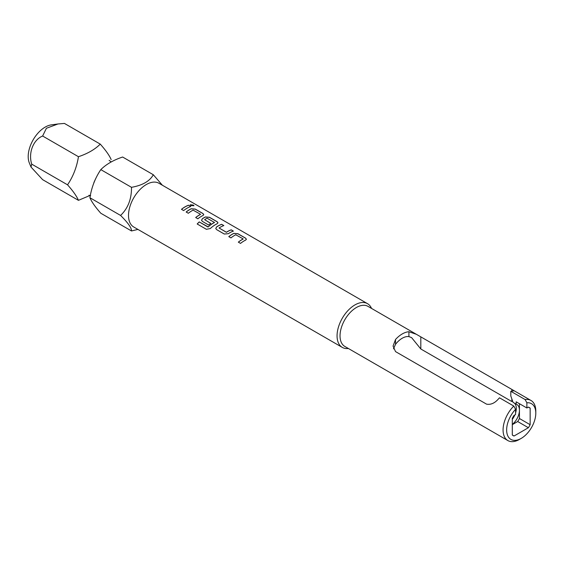 <?xml version="1.0" encoding="UTF-8"?>
<svg xmlns="http://www.w3.org/2000/svg" width="564" height="564" viewBox="0 0 564 564"><rect width="100%" height="100%" fill="white"/><g stroke="black" fill="none" stroke-linecap="round" stroke-linejoin="round"><path stroke-width="0.85" d="M193.938 205.775L193.339 205.148L190.237 204.81M190.808 205.5L193.953 205.74L193.36 205.077L190.244 204.767L190.808 205.5M137.926 229.414L131.49 230.958L100.815 213.248C95.274 207.002 91.636 201.827 89.909 197.731C91.572 187.326 95.21 177.956 100.815 169.623C106.194 164.272 113.47 160.077 122.635 157.025L153.302 174.734L162.383 185.239M111.171 159.633C109.515 155.629 105.877 150.454 100.265 144.116L64.444 123.431L57.993 123.967L46.417 128.268L42.631 136.023C33.311 139.724 28.122 152.907 31.718 164.138L67.546 184.823C73.087 191.069 76.725 196.244 78.452 200.34L89.944 195.475M342.292 347.403L133.738 226.996A25.246 14.572 -60 0 1 128.507 215.441A25.246 14.572 -60 0 1 139.527 190.033A25.246 14.572 -60 0 1 158.977 183.272L367.538 303.679A25.246 14.572 120 0 0 354.911 304.927A25.246 14.572 120 0 0 338.421 327.176A25.246 14.572 120 0 0 342.292 347.403A25.246 14.572 120 0 0 348.39 348.496M131.49 230.958C131.694 228.032 128.056 222.858 120.583 215.441C127.993 208.349 131.631 198.979 131.49 187.326C142.565 185.33 149.834 181.136 153.302 174.734M31.718 164.138L31.02 167.064L29.321 162.911A24.048 13.881 -60 0 1 28.2 156.552A24.048 13.881 -60 0 1 51.275 124.884L57.993 123.974M513.783 406.059L499.507 397.817A23.138 13.36 120 0 0 498.463 398.91C494.762 403.168 490.8 404.917 486.563 404.155L395.526 351.598L393.059 346.063L395.526 339.479A23.138 13.36 -60 0 1 402.217 333.958A23.138 13.36 -60 0 1 408.914 331.745L416.324 334.276L367.975 306.358A23.138 13.36 120 0 0 356.399 307.507A23.138 13.36 120 0 0 341.283 327.895A23.138 13.36 120 0 0 344.83 346.444L507.868 440.569A23.138 13.36 -60 0 1 513.783 406.059L515.566 409.309A20.614 11.9 120 0 0 506.93 433.138A20.614 11.9 120 0 0 521.221 438.39A20.614 11.9 120 0 0 535.8 413.144A20.614 11.9 120 0 0 526.875 402.781L525.091 399.531L510.808 391.289L510.808 395.963L513.043 402.336L516.166 404.134A12.619 7.29 120 0 1 516.821 404.444A12.619 7.29 120 0 1 519.437 410.225L519.437 418.509A16.201 9.355 -60 0 1 517.689 421.534L512.295 424.65M371.528 308.416A25.246 14.572 120 0 0 367.538 303.679M416.324 334.276L514.185 390.774L511.851 391.176A23.138 13.36 120 0 0 510.808 391.289M525.091 399.531A23.138 13.36 -60 0 1 531.006 400.489A23.138 13.36 -60 0 1 535.8 411.078L535.8 413.144M521.221 438.39L519.437 439.419A23.138 13.36 -60 0 1 519.437 439.426A23.138 13.36 -60 0 1 507.868 440.569M512.295 424.445A12.619 7.29 120 0 0 519.437 410.225L519.437 403.697M512.295 419.348A12.619 7.29 120 0 0 514.847 414.935M515.566 412.982A12.619 7.29 120 0 0 514.298 403.056M393.482 348.834L395.526 344.329A17.879 10.321 -60 0 1 402.217 338.252A17.879 10.321 -60 0 1 408.914 336.602L411.6 337.624L420.814 348.989L511.851 401.547L512.521 400.778M243.112 238.861L235.752 234.765A25.246 14.572 120 0 0 230.965 237.895L228.78 236.633A25.246 14.572 120 0 1 233.856 233.362L237.916 233.707L245.566 238.128L246.419 239.27L245.587 240.137A25.246 14.572 120 0 0 240.511 243.408L238.325 242.146A25.246 14.572 120 0 1 243.112 239.016L243.112 239.087A25.161 14.523 120 0 0 238.375 242.175M216.604 229.604L224.261 234.025L228.321 233.7A25.246 14.572 120 0 1 233.397 231.099L231.212 229.837A25.246 14.572 120 0 0 226.425 232.241L219.065 227.99A25.246 14.572 120 0 1 223.845 225.586L221.659 224.324A25.246 14.572 120 0 0 216.583 226.925L215.765 228.505L216.604 229.604M233.306 231.127L231.198 229.915A25.161 14.523 120 0 0 226.425 232.312L219.065 227.99M197.188 223.993L206.375 229.294L210.323 228.54A25.246 14.572 120 0 1 217.161 223.725L217.993 222.858L217.14 221.715L209.491 217.295L205.43 216.95A25.246 14.572 120 0 0 202.37 218.719L201.552 220.298L202.391 221.398L208.659 225.022A25.246 14.572 120 0 1 210.823 223.422L204.605 219.65A25.246 14.572 120 0 1 207.087 218.219L214.447 222.47A25.246 14.572 120 0 0 208.179 226.883L199.24 221.927A25.246 14.572 120 0 0 197.188 223.993M214.447 222.315L214.44 222.54A25.161 14.523 120 0 0 208.194 226.939L208.179 226.883M210.774 223.45L204.605 219.65M200.474 214.242L193.114 210.146A25.246 14.572 120 0 0 188.327 213.277L186.141 212.015A25.246 14.572 120 0 1 191.217 208.743L195.278 209.089L202.927 213.509L203.78 214.651L202.948 215.518A25.246 14.572 120 0 0 197.872 218.79L195.687 217.528A25.246 14.572 120 0 1 200.474 214.398L200.467 214.468A25.161 14.523 120 0 0 195.736 217.556M190.752 206.48A25.246 14.572 120 0 0 183.66 210.583L181.474 209.322A25.246 14.572 120 0 1 188.566 205.218L190.752 206.48M526.875 402.781L526.875 407.991L528.397 407.109A16.201 9.355 -60 0 1 529.321 407.532A16.201 9.355 -60 0 1 530.146 408.117L530.146 424.699A16.201 9.355 -60 0 1 528.397 427.724L514.044 436.007A16.201 9.355 -60 0 1 513.12 435.584A16.201 9.355 -60 0 1 512.295 434.999L512.295 418.425A16.201 9.355 -60 0 1 514.044 415.4L515.566 414.519L515.566 409.309M514.044 436.007L512.295 434.999M528.397 427.724L517.689 421.534M530.146 424.699L519.437 418.509M530.146 408.117L528.397 407.109M526.875 407.991L516.166 401.808L516.166 404.134M31.02 167.064L42.631 179.655L78.452 200.34M42.631 136.023L78.452 156.707C76.789 167.12 73.158 176.49 67.546 184.823M100.265 144.116C94.914 149.439 87.646 153.641 78.452 156.707M100.815 169.623L131.49 187.326M89.909 197.731L120.583 215.441M190.667 206.509L188.566 205.218M188.559 205.296A25.161 14.523 120 0 0 181.523 209.35M203.773 214.687L202.913 213.587L195.264 209.166L191.21 208.814A25.161 14.523 120 0 0 186.191 212.043M217.986 222.893L217.133 221.793L209.477 217.373L205.423 217.02A25.161 14.523 120 0 0 202.377 218.783L201.559 220.327M207.904 226.982L199.24 221.927M199.254 221.983A25.161 14.523 120 0 0 197.231 224.014M223.76 225.614L221.659 224.324M221.652 224.401A25.161 14.523 120 0 0 216.59 226.989L215.772 228.533M246.412 239.305L245.559 238.198L237.902 233.785L233.848 233.433A25.161 14.523 120 0 0 228.829 236.661M420.814 336.997L420.814 348.989M408.914 331.745L408.914 336.602M395.526 339.479L395.526 344.329M511.851 389.555L511.851 391.176M511.851 398.84L511.851 401.547M93.892 182.567L95.64 178.689M111.143 161.889L109.106 160.345M88.95 195.271L90.656 195.807M514.185 390.774L531.006 400.489"/></g></svg>
